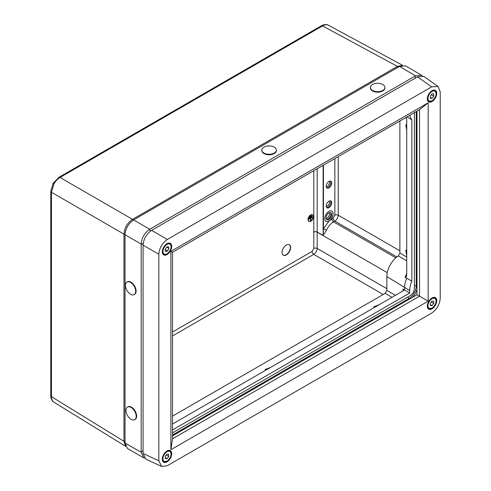 <?xml version="1.0" encoding="UTF-8"?>
<svg xmlns="http://www.w3.org/2000/svg" width="491" height="491" viewBox="0 0 491 491"><rect width="100%" height="100%" fill="white"/><g stroke="black" fill="none" stroke-linecap="round" stroke-linejoin="round"><path stroke-width="0.74" d="M328.841 212.99A3.928 2.265 -60 0 1 330.781 212.781A3.928 2.265 -60 0 1 331.413 215.923A3.928 2.265 -60 0 1 328.841 219.403A3.928 2.265 -60 0 1 326.853 219.587A3.928 2.265 -60 0 1 326.282 216.433A3.928 2.265 -60 0 1 328.841 212.99M326.515 219.287A3.91 2.259 120 0 0 328.074 218.943A3.91 2.259 120 0 0 330.517 215.831A3.91 2.259 120 0 0 330.357 212.634M329.074 212.867A3.02 1.743 -60 0 1 329.314 215.334A3.02 1.743 -60 0 1 327.393 217.826A3.02 1.743 -60 0 1 326.073 218.065M330.406 219.894A5.892 3.4 120 0 0 331.873 211.142A5.892 3.4 120 0 0 328.927 211.437A5.892 3.4 120 0 0 325.079 216.629A5.892 3.4 120 0 0 325.981 221.349A5.892 3.4 120 0 0 328.927 221.06A5.892 3.4 120 0 0 329.136 220.938L333.15 218.188L334.856 215.23L334.856 158.55M325.938 221.324A5.892 3.4 120 0 0 328.841 221.011A5.892 3.4 120 0 0 332.683 215.856A5.892 3.4 120 0 0 331.83 211.118M310.889 215.113A3.719 2.148 120 0 0 308.465 218.385A3.719 2.148 120 0 0 309.035 221.367A3.719 2.148 120 0 0 310.889 221.183A3.719 2.148 120 0 0 313.319 217.906A3.719 2.148 120 0 0 312.749 214.929A3.719 2.148 120 0 0 310.889 215.113M312.62 214.862A3.719 2.148 120 0 0 312.497 214.782A3.719 2.148 120 0 0 310.637 214.966A3.719 2.148 120 0 0 308.207 218.237A3.719 2.148 120 0 0 308.778 221.22A3.719 2.148 120 0 0 308.907 221.288M308.968 221.177A3.597 2.074 120 0 0 310.637 220.938A3.597 2.074 120 0 0 312.951 217.881A3.597 2.074 120 0 0 312.558 214.966M310.889 221.085A3.597 2.074 120 0 0 313.24 217.912A3.597 2.074 120 0 0 312.687 215.033A3.597 2.074 120 0 0 310.889 215.211A3.597 2.074 120 0 0 308.544 218.378A3.597 2.074 120 0 0 309.091 221.263A3.597 2.074 120 0 0 310.889 221.085M286.351 254.909A6.045 3.492 120 0 0 290.298 249.581A6.045 3.492 120 0 0 289.371 244.739A6.045 3.492 120 0 0 286.351 245.04A6.045 3.492 120 0 0 282.399 250.361A6.045 3.492 120 0 0 283.325 255.21A6.045 3.492 120 0 0 286.351 254.909M283.203 255.13A6.045 3.492 120 0 0 286.093 254.761A6.045 3.492 120 0 0 290.009 249.551A6.045 3.492 120 0 0 289.242 244.665M125.555 446.135L123.978 441.323L51.457 396.679C51.487 399.361 52.316 401.202 53.949 402.209L53.85 402.147C51.076 400.877 50.542 395.531 50.776 395.709L50.776 191.3A2.418 1.393 180 0 0 51.457 192.276L51.457 396.679A2.418 1.393 180 0 1 50.776 395.709M133.067 220.263L132.521 219.336L60.006 177.466A2.418 1.393 -120 0 0 58.822 177.361L321.335 25.808C321.077 25.679 325.963 23.482 328.448 25.25L328.547 25.305C326.865 24.39 324.852 24.593 322.513 25.906L60.006 177.466C57.656 178.859 55.636 180.989 53.949 183.843L51.457 192.276L123.978 234.139C124.469 227.842 127.316 222.908 132.521 219.336L397.44 66.389L402.393 65.352M326.159 186.494A3.02 1.743 120 0 0 327.393 186.236A3.02 1.743 120 0 0 329.283 183.806A3.02 1.743 120 0 0 329.136 181.339M326.159 206.238A3.02 1.743 120 0 0 327.393 205.981A3.02 1.743 120 0 0 329.283 203.55A3.02 1.743 120 0 0 329.136 201.083M326.564 187.709A3.91 2.259 120 0 0 328.074 187.353A3.91 2.259 120 0 0 330.504 184.285A3.91 2.259 120 0 0 330.388 181.087M326.564 207.454A3.91 2.259 120 0 0 328.074 207.098A3.91 2.259 120 0 0 330.504 204.023A3.91 2.259 120 0 0 330.388 200.831M328.927 187.869A3.928 2.271 120 0 0 331.505 184.383A3.928 2.271 120 0 0 330.866 181.24A3.928 2.271 120 0 0 328.927 181.449A3.928 2.271 120 0 0 326.368 184.892A3.928 2.271 120 0 0 326.938 188.047A3.928 2.271 120 0 0 328.927 187.869M328.927 207.607A3.928 2.271 120 0 0 331.505 204.127A3.928 2.271 120 0 0 330.866 200.985A3.928 2.271 120 0 0 328.927 201.193A3.928 2.271 120 0 0 326.368 204.63A3.928 2.271 120 0 0 326.938 207.791A3.928 2.271 120 0 0 328.927 207.607M317.174 168.763L317.174 232.047L323.121 235.349L323.459 228.843A2.418 0.344 -155.8 0 1 326.527 230.126L323.121 235.392L317.174 232.065L317.174 248.452C316.94 250.95 315.805 252.926 313.755 254.375L172.501 335.93M338.25 156.592L338.25 215.211C338.017 217.709 336.875 219.686 334.831 221.134L333.549 221.877C330.609 223.657 328.27 226.406 326.527 230.126M125.033 441.335L123.978 441.323L123.978 234.139L125.052 234.152M323.121 165.332L323.121 235.349A2.418 1.369 -60.7 0 1 323.121 235.392M311.558 215.739L310.226 216.605L309.968 216.359L311.558 215.739L309.968 216.359M312.215 216.347L309.569 217.973L309.312 217.728L312.215 216.347L309.312 217.728M310.852 220.441L310.852 218.219L309.269 219.035L312.515 217.157L310.932 218.17L310.932 220.391L310.594 220.293L310.594 218.366M309.269 219.133L309.011 218.888L312.515 217.157M406.726 256.032L405.83 250.232L406.726 250.079M406.726 130.667L405.83 124.861L406.726 124.708M265.471 370.355L265.158 369.502L270.627 367.378M374.044 307.673L373.731 306.82L379.199 304.696M172.501 429.95L409.715 292.998L409.715 290.531A18.136 10.471 -60 0 1 411.857 281.11L411.857 119.792L406.922 116.944M406.198 117.367L406.726 119.921L406.726 275.058L406.407 276.66L405.075 277.317A18.057 10.421 -60 0 1 406.726 274.015M411.857 281.11L405.075 277.317M172.501 424.028L402.933 290.991A2.418 1.393 180 0 0 403.645 290.003A2.418 1.393 180 0 0 402.994 289.052L409.715 292.998M411.857 119.792A18.136 10.471 -60 0 1 409.899 115.225M172.501 432.915L410.145 295.711A6.045 3.492 120 0 0 414.416 288.309L414.416 112.617M412.33 297.411A10.158 5.861 120 0 0 416.982 289.352M149.737 229.272L415.527 75.817L399.459 66.445L133.583 219.943L149.737 229.272C144.538 232.838 141.69 237.779 141.187 244.076L125.033 234.753L125.033 443.048L141.187 452.272L141.187 244.076M141.187 452.272L143.703 457.815L127.556 448.59L125.033 443.048M125.033 234.753C125.579 228.487 128.427 223.552 133.583 219.943M399.459 66.445L405.517 65.855L421.579 75.227L415.527 75.817M399.883 121.007L399.883 253.049L406.726 257.02M406.726 278.145A18.136 10.471 120 0 0 404.584 287.566L404.584 290.04M406.726 260.801L398.281 255.946A17.228 9.949 120 0 0 386.847 276.586L386.847 290.408L395.396 295.343M391.978 297.319L385.14 293.366L172.501 416.135M385.14 293.366L386.847 290.408M398.281 255.946L399.883 253.049M143.703 457.815L144.563 458.183M422.334 75.792L421.579 75.227M436.732 300.701A6.647 3.842 120 0 0 435.333 297.644A6.647 3.842 120 0 0 430.22 299.449A6.647 3.842 120 0 0 427.33 306.126A6.647 3.842 120 0 0 428.686 309.158A6.647 3.842 120 0 0 433.817 307.403A6.647 3.842 120 0 0 436.732 300.701M436.732 93.394A6.647 3.842 120 0 0 435.333 90.338A6.647 3.842 120 0 0 430.22 92.148A6.647 3.842 120 0 0 427.33 98.826A6.647 3.842 120 0 0 428.686 101.858A6.647 3.842 120 0 0 433.817 100.103A6.647 3.842 120 0 0 436.732 93.394M171.709 246.402A6.647 3.842 120 0 0 170.316 243.346A6.647 3.842 120 0 0 165.197 245.156A6.647 3.842 120 0 0 162.306 251.834A6.647 3.842 120 0 0 163.663 254.866A6.647 3.842 120 0 0 168.794 253.111A6.647 3.842 120 0 0 171.709 246.402M171.709 453.709A6.647 3.842 120 0 0 170.316 450.652A6.647 3.842 120 0 0 165.197 452.457A6.647 3.842 120 0 0 162.306 459.134A6.647 3.842 120 0 0 163.663 462.166A6.647 3.842 120 0 0 168.794 460.411A6.647 3.842 120 0 0 171.709 453.709M419.529 109.671L428.164 102.809L428.164 301.179L419.529 296.196L419.529 109.671L172.501 252.288L172.501 438.813L419.529 296.196L416.982 294.729L416.982 111.138M172.501 435.879L416.982 294.729M143.071 453.475L158.82 460.754L161.637 466.45L145.895 459.171L143.071 453.475L143.071 245.156C143.611 238.896 146.459 233.968 151.609 230.365L167.357 239.461L431.687 86.846L417.51 76.854L423.856 76.449L438.033 86.447L431.687 86.846M167.357 239.461C162.202 243.057 159.36 247.986 158.82 254.246L143.071 245.156M158.82 460.754L158.82 254.246M161.637 466.45L167.357 465.683L431.687 313.074C436.837 309.471 439.684 304.543 440.224 298.283L440.224 91.774L438.033 86.447M428.164 102.809L170.88 251.349L170.88 449.719L428.164 301.179M151.609 230.365L417.51 76.854M172.501 438.813L170.88 449.719M170.88 251.349L172.501 252.288M433.7 301.235L431.951 301.179L430.282 303.358L430.362 305.592L432.111 305.648L433.78 303.463L433.7 301.235M431.301 302.033L433.78 303.463M430.325 304.616L432.111 305.648M433.7 93.928L431.951 93.873L430.282 96.058L430.362 98.292L432.111 98.341L433.78 96.162L433.7 93.928M431.301 94.726L433.78 96.162M430.325 97.31L432.111 98.341M168.677 454.243L166.934 454.187L165.264 456.372L165.338 458.6L167.087 458.655L168.757 456.47L168.677 454.243M166.277 455.04L168.757 456.47M165.307 457.624L167.087 458.655M165.7 251.582L167.64 250.913L168.947 248.452L168.315 246.654L166.381 247.317L165.074 249.778L165.7 251.582M165.215 249.514L167.64 250.913M166.756 247.188L168.947 248.452M370.815 86.097A7.255 4.186 180 0 1 375.241 83.531A12.091 12.091 0 0 1 380.077 83.531A7.255 4.186 180 0 1 380.077 83.531A7.255 4.186 180 0 1 384.913 87.484A7.255 4.186 180 0 1 384.502 88.871A7.255 4.186 180 0 1 375.253 91.43A7.255 4.186 180 0 1 370.404 87.484A7.255 4.186 180 0 1 370.815 86.097M384.913 87.484L384.913 87.975A7.255 4.186 180 0 1 375.253 91.927A7.255 4.186 180 0 1 370.404 87.975L370.404 87.484M266.668 146.146A12.091 12.091 0 0 1 271.505 146.146A7.255 4.186 180 0 1 276.071 148.963A7.255 4.186 180 0 1 276.341 150.099A7.255 4.186 180 0 1 271.044 154.131A7.255 4.186 180 0 1 262.102 151.228A7.255 4.186 180 0 1 261.832 150.099A7.255 4.186 180 0 1 266.668 146.146A7.255 4.186 180 0 1 267.122 146.066M276.341 150.099L276.341 150.59A7.255 4.186 180 0 1 271.044 154.622A7.255 4.186 180 0 1 261.832 150.59L261.832 150.099M126.795 282.129A7.255 4.186 60 0 1 126.924 282.049A7.255 4.186 60 0 1 134.043 286.014A7.255 4.186 60 0 1 134.301 294.532A7.255 4.186 60 0 1 134.178 294.612A7.255 4.186 60 0 1 128.341 292.397A12.091 12.091 0 0 1 125.923 288.211A7.255 4.186 60 0 1 126.795 282.129M126.924 282.049L127.347 281.803A7.255 4.186 60 0 1 134.473 285.768A7.255 4.186 60 0 1 134.602 294.367L134.178 294.612M127.052 290.647A7.255 4.186 60 0 1 125.923 288.211M126.015 409.586A7.255 4.186 60 0 1 127.464 407.107A7.255 4.186 60 0 1 131.846 407.966A7.255 4.186 60 0 1 136.16 417.19A7.255 4.186 60 0 1 134.718 419.67A7.255 4.186 60 0 1 130.336 418.811A7.255 4.186 60 0 1 128.881 417.454A12.091 12.091 0 0 1 126.463 413.269A7.255 4.186 60 0 1 126.015 409.586M127.464 407.107L127.887 406.861A7.255 4.186 60 0 1 132.269 407.72A7.255 4.186 60 0 1 136.388 414.097A7.255 4.186 60 0 1 135.142 419.424L134.718 419.67M58.822 177.361L53.102 183.352L53.949 183.843M172.501 332.014L312.073 251.435L313.786 248.471L313.786 170.721M396.875 256.953L334.831 221.134A2.418 1.393 -120 0 1 333.15 218.188M331.867 218.931A2.418 1.393 -120 0 0 333.549 221.877L395.826 257.83M334.856 215.23A2.418 1.393 180 0 1 338.25 215.211L399.883 250.797M387.276 272.64L317.174 232.163A2.418 1.393 180 0 0 313.786 232.182M313.786 248.471A2.418 1.393 180 0 1 317.174 248.452L386.847 288.677M383.213 294.477L313.755 254.375A2.418 1.393 -120 0 1 312.073 251.435M323.459 165.136L323.459 228.843L329.136 220.938M397.98 67.298L397.44 66.389L322.513 25.906A2.418 1.393 60 0 0 321.335 25.808M317.174 232.065A2.418 1.381 0.5 0 0 313.786 232.065A2.418 1.393 180 0 1 317.174 232.047A2.418 1.387 -61.5 0 1 317.174 232.065M409.715 290.531L386.847 276.586M402.994 290.954L402.994 289.052M416.233 111.567L416.233 286.026L416.982 286.443M414.416 285.719A2.025 1.166 180 0 1 416.233 286.026A10.127 5.849 -60 0 1 409.071 298.43L409.807 298.872M407.898 297.006A2.025 1.172 60 0 0 409.071 298.43L172.501 435.014M143.071 450.812L141.187 451.83M143.194 243.444L141.187 244.524M150.191 231.322L150.123 229.052M415.202 78.179L415.14 76.044M431.927 308.164A6.045 3.492 -60 0 1 428.796 308.526A6.045 3.492 -60 0 1 427.833 303.788A6.045 3.492 -60 0 1 431.644 298.454A6.045 3.492 -60 0 1 434.842 298.055A6.045 3.492 -60 0 1 436.088 300.946M432.19 308.004A5.745 3.314 120 0 0 436.088 300.885A5.745 3.314 120 0 0 431.871 298.823A5.745 3.314 120 0 0 427.974 305.942A5.745 3.314 120 0 0 432.19 308.004M431.927 100.858A6.045 3.492 -60 0 1 428.796 101.22A6.045 3.492 -60 0 1 427.833 96.488A6.045 3.492 -60 0 1 431.644 91.154A6.045 3.492 -60 0 1 434.842 90.749A6.045 3.492 -60 0 1 436.088 93.646M432.19 100.698A5.745 3.314 120 0 0 436.088 93.578A5.745 3.314 120 0 0 431.871 91.516A5.745 3.314 120 0 0 427.974 98.636A5.745 3.314 120 0 0 432.19 100.698M166.903 461.172A6.045 3.492 -60 0 1 163.773 461.534A6.045 3.492 -60 0 1 162.816 456.796A6.045 3.492 -60 0 1 166.627 451.462A6.045 3.492 -60 0 1 169.818 451.063A6.045 3.492 -60 0 1 171.071 453.954M167.173 461.012A5.745 3.314 120 0 0 171.064 453.893A5.745 3.314 120 0 0 166.848 451.83A5.745 3.314 120 0 0 162.951 458.95A5.745 3.314 120 0 0 167.173 461.012M166.903 253.865A6.045 3.492 -60 0 1 163.773 254.228A6.045 3.492 -60 0 1 165.436 245.101A6.045 3.492 -60 0 1 169.818 243.757A6.045 3.492 -60 0 1 171.071 246.654M165.719 245.414A5.745 3.314 120 0 0 163.159 252.828A5.745 3.314 120 0 0 168.303 252.816A5.745 3.314 120 0 0 170.862 245.402A5.745 3.314 120 0 0 165.719 245.414M53.85 402.147L125.641 446.344M328.448 25.25L402.62 65.321M53.102 183.352L50.776 191.3M433.67 297.38L434.842 298.055C437.119 301.057 436.217 304.414 432.135 308.139L428.796 308.526L427.624 307.851M433.67 90.074L434.842 90.749C437.119 93.75 436.217 97.114 432.135 100.833L428.796 101.22L427.624 100.545M168.646 450.388L169.818 451.063C172.095 454.065 171.199 457.422 167.118 461.147L163.773 461.534L162.601 460.859M162.601 253.552L163.773 254.228C165.123 254.884 166.627 254.448 168.296 252.914C171.445 249.109 171.948 246.052 169.818 243.757L168.646 243.082"/></g></svg>
